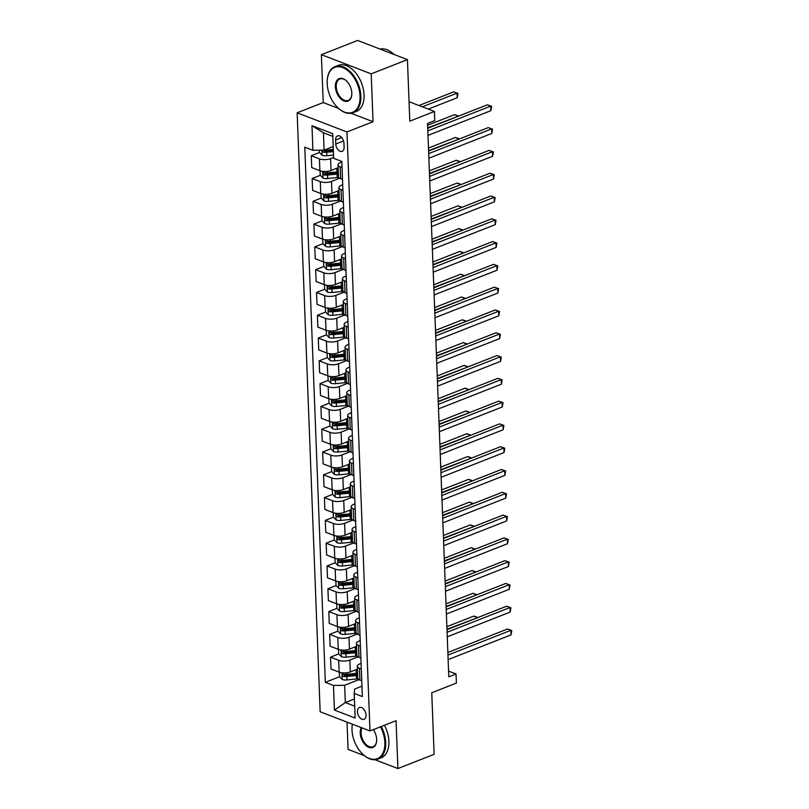 <?xml version="1.0" encoding="UTF-8"?>
<svg xmlns="http://www.w3.org/2000/svg" width="809" height="809" viewBox="0 0 809 809"><rect width="100%" height="100%" fill="white"/><g stroke="black" fill="none" stroke-linecap="round" stroke-linejoin="round"><path stroke-width="1.21" d="M366.052 715.055A6.33 3.914 -111.5 0 0 359.429 707.511A6.33 3.914 -111.5 0 0 357.436 711.738A6.33 3.914 -111.5 0 0 364.06 719.292A6.33 3.914 -111.5 0 0 366.052 715.055M347.031 722.113L348.072 749.387L364.424 755.677M297.146 112.805L320.162 711.778L369.986 730.942L346.97 131.968L297.146 112.805L323.226 102.551L338.647 108.487M351.055 113.26L373.05 121.714L371.21 73.852L321.385 54.688L323.226 102.551M321.385 54.688L357.608 40.45L407.433 59.613L409.799 121.158L434.423 111.47L409.051 101.712M374.982 759.732L397.897 768.55L434.12 754.312L431.753 692.777L456.387 683.089L456.033 673.968L448.57 671.106M371.21 73.852L407.433 59.613M434.423 111.47L434.777 120.592L427.536 123.433L448.793 676.82L456.033 673.968M335.604 139.997L335.755 144.002A6.138 3.792 -111.5 0 0 342.177 151.323A6.138 3.792 -111.5 0 0 344.108 147.218L343.956 143.203A6.138 3.792 -111.5 0 0 337.535 135.892A6.138 3.792 -111.5 0 0 335.604 139.997L341.742 137.581M332.812 136.387L323.438 132.777L324.096 150.1L312.921 150.312L304.771 147.177L325.329 682.331L339.598 676.718M312.921 150.312L311.971 125.688L332.711 133.667L333.652 158.281L341.803 161.416L362.361 696.569L354.211 693.434L355.161 718.048L334.42 710.08L333.48 685.456L325.329 682.331M373.05 121.714L346.97 131.968M397.897 768.55L396.056 720.688L369.986 730.942M354.211 693.434L354.625 689.086L361.967 686.204M361.299 668.972L359.418 668.254A7.918 3.064 177.8 0 1 357.305 666.282A7.918 3.064 177.8 0 1 359.833 663.906L361.087 663.41M360.42 646.179L358.549 645.461A7.918 3.064 177.8 0 1 356.435 643.489A7.918 3.064 177.8 0 1 358.953 641.112L360.207 640.617M359.55 623.395L357.669 622.667A7.918 3.064 177.8 0 1 355.555 620.695A7.918 3.064 177.8 0 1 358.084 618.319L359.338 617.823M358.67 600.602L356.799 599.874A7.918 3.064 177.8 0 1 354.676 597.902A7.918 3.064 177.8 0 1 357.204 595.525L358.458 595.03M357.8 577.808L355.92 577.09A7.918 3.064 177.8 0 1 353.806 575.108A7.918 3.064 177.8 0 1 356.334 572.732L357.588 572.246M356.921 555.014L355.05 554.296A7.918 3.064 177.8 0 1 352.926 552.314A7.918 3.064 177.8 0 1 355.454 549.948L356.708 549.453M356.051 532.221L354.17 531.503A7.918 3.064 177.8 0 1 352.057 529.531A7.918 3.064 177.8 0 1 354.575 527.155L355.829 526.659M355.171 509.427L353.29 508.709A7.918 3.064 177.8 0 1 351.177 506.737A7.918 3.064 177.8 0 1 353.705 504.361L354.959 503.865M354.291 486.644L352.421 485.916A7.918 3.064 177.8 0 1 350.307 483.944A7.918 3.064 177.8 0 1 352.825 481.567L354.079 481.072M353.422 463.85L351.541 463.122A7.918 3.064 177.8 0 1 349.427 461.15A7.918 3.064 177.8 0 1 351.955 458.774L353.209 458.278M352.542 441.057L350.671 440.339A7.918 3.064 177.8 0 1 348.548 438.357A7.918 3.064 177.8 0 1 351.076 435.98L352.33 435.495M351.672 418.263L349.791 417.545A7.918 3.064 177.8 0 1 347.678 415.573A7.918 3.064 177.8 0 1 350.196 413.197L351.46 412.701M350.793 395.47L348.912 394.752A7.918 3.064 177.8 0 1 346.798 392.78A7.918 3.064 177.8 0 1 349.326 390.403L350.58 389.908M349.913 372.686L348.042 371.958A7.918 3.064 177.8 0 1 345.928 369.986A7.918 3.064 177.8 0 1 348.446 367.61L349.7 367.114M349.043 349.892L347.162 349.164A7.918 3.064 177.8 0 1 345.049 347.192A7.918 3.064 177.8 0 1 347.577 344.816L348.831 344.321M348.163 327.099L346.292 326.371A7.918 3.064 177.8 0 1 344.169 324.399A7.918 3.064 177.8 0 1 346.697 322.022L347.951 321.527M347.294 304.305L345.413 303.587A7.918 3.064 177.8 0 1 343.299 301.605A7.918 3.064 177.8 0 1 345.827 299.229L347.081 298.743M346.414 281.512L344.543 280.794A7.918 3.064 177.8 0 1 342.419 278.822A7.918 3.064 177.8 0 1 344.947 276.445L346.201 275.95M345.544 258.718L343.663 258A7.918 3.064 177.8 0 1 341.55 256.028A7.918 3.064 177.8 0 1 344.068 253.652L345.322 253.156M344.664 235.935L342.783 235.207A7.918 3.064 177.8 0 1 340.67 233.235A7.918 3.064 177.8 0 1 343.198 230.858L344.452 230.363M343.785 213.141L341.914 212.413A7.918 3.064 177.8 0 1 339.8 210.441A7.918 3.064 177.8 0 1 342.318 208.065L343.572 207.569M342.915 190.348L341.034 189.619A7.918 3.064 177.8 0 1 338.92 187.648A7.918 3.064 177.8 0 1 341.449 185.271L342.703 184.786M342.035 167.554L340.164 166.836A7.918 3.064 177.8 0 1 338.041 164.854A7.918 3.064 177.8 0 1 340.569 162.478L341.823 161.992M354.423 698.996L345.322 702.576L354.706 706.186M333.207 146.52L324.096 150.1M333.621 157.462L330.608 158.645A7.918 3.064 177.8 0 1 319.424 158.857L311.273 155.722L319.464 152.507M338.152 167.716L331.063 170.497A7.918 3.064 177.8 0 1 319.879 170.709L311.728 167.574L311.273 155.722M339.659 178.223L331.478 181.438A7.918 3.064 177.8 0 1 320.293 181.651L312.153 178.516L320.334 175.3M339.032 190.499L331.933 193.29A7.918 3.064 177.8 0 1 320.748 193.503L312.608 190.368L312.153 178.516M340.538 201.016L332.357 204.232A7.918 3.064 177.8 0 1 321.173 204.434L313.022 201.31L321.213 198.084M339.901 213.293L332.812 216.084A7.918 3.064 177.8 0 1 321.628 216.286L313.477 213.161L313.022 201.31M341.408 223.81L333.227 227.026A7.918 3.064 177.8 0 1 322.053 227.228L313.902 224.093L322.083 220.877M340.781 236.086L333.682 238.877A7.918 3.064 177.8 0 1 322.508 239.08L314.357 235.945L313.902 224.093M342.288 246.603L334.107 249.819A7.918 3.064 177.8 0 1 322.922 250.021L314.782 246.887L322.963 243.671M341.661 258.88L334.562 261.671A7.918 3.064 177.8 0 1 323.378 261.873L315.237 258.738L314.782 246.887M343.158 269.397L334.987 272.613A7.918 3.064 177.8 0 1 323.802 272.815L315.652 269.68L323.833 266.464M342.531 281.674L335.442 284.465A7.918 3.064 177.8 0 1 324.257 284.667L316.107 281.532L315.652 269.68M344.037 292.18L335.856 295.396A7.918 3.064 177.8 0 1 324.672 295.609L316.531 292.474L324.712 289.258M343.41 304.467L336.311 307.248A7.918 3.064 177.8 0 1 325.127 307.46L316.986 304.326L316.531 292.474M344.907 314.974L336.736 318.19A7.918 3.064 177.8 0 1 325.552 318.402L317.401 315.267L325.592 312.052M344.28 327.251L337.191 330.042A7.918 3.064 177.8 0 1 326.007 330.254L317.856 327.119L317.401 315.267M345.787 337.768L337.606 340.983A7.918 3.064 177.8 0 1 326.432 341.186L318.281 338.061L326.462 334.835M345.16 350.044L338.061 352.835A7.918 3.064 177.8 0 1 326.887 353.037L318.736 349.913L318.281 338.061M346.667 360.561L338.486 363.777A7.918 3.064 177.8 0 1 327.301 363.979L319.151 360.844L327.342 357.629M346.03 372.838L338.941 375.629A7.918 3.064 177.8 0 1 327.756 375.831L319.616 372.696L319.151 360.844M347.536 383.355L339.355 386.571A7.918 3.064 177.8 0 1 328.181 386.773L320.03 383.638L328.211 380.422M346.909 395.631L339.81 398.422A7.918 3.064 177.8 0 1 328.636 398.625L320.485 395.49L320.03 383.638M348.416 406.148L340.235 409.364A7.918 3.064 177.8 0 1 329.051 409.566L320.91 406.431L329.091 403.216M347.789 418.425L340.69 421.216A7.918 3.064 177.8 0 1 329.506 421.418L321.365 418.283L320.91 406.431M349.286 428.932L341.115 432.148A7.918 3.064 177.8 0 1 329.93 432.36L321.78 429.225L329.971 426.009M348.659 441.218L341.57 443.999A7.918 3.064 177.8 0 1 330.385 444.212L322.235 441.077L321.78 429.225M350.166 451.725L341.985 454.941A7.918 3.064 177.8 0 1 330.8 455.154L322.66 452.019L330.841 448.803M349.539 464.002L342.44 466.793A7.918 3.064 177.8 0 1 331.255 467.005L323.115 463.87L322.66 452.019M351.045 474.519L342.864 477.735A7.918 3.064 177.8 0 1 331.68 477.937L323.529 474.812L331.72 471.586M350.408 486.796L343.319 489.587A7.918 3.064 177.8 0 1 332.135 489.789L323.984 486.664L323.529 474.812M351.915 497.313L343.734 500.528A7.918 3.064 177.8 0 1 332.56 500.731L324.409 497.596L332.59 494.38M351.288 509.589L344.189 512.38A7.918 3.064 177.8 0 1 333.015 512.582L324.864 509.448L324.409 497.596M352.795 520.106L344.614 523.322A7.918 3.064 177.8 0 1 333.429 523.524L325.289 520.389L333.47 517.173M352.168 532.383L345.069 535.174A7.918 3.064 177.8 0 1 333.884 535.376L325.744 532.241L325.289 520.389M353.664 542.9L345.494 546.115A7.918 3.064 177.8 0 1 334.309 546.318L326.158 543.183L334.339 539.967M353.037 555.176L345.949 557.957A7.918 3.064 177.8 0 1 334.764 558.17L326.614 555.035L326.158 543.183M354.544 565.683L346.363 568.899A7.918 3.064 177.8 0 1 335.179 569.111L327.038 565.976L335.219 562.761M353.917 577.97L346.818 580.751A7.918 3.064 177.8 0 1 335.634 580.963L327.493 577.828L327.038 565.976M355.414 588.477L347.243 591.692A7.918 3.064 177.8 0 1 336.059 591.905L327.908 588.77L336.099 585.554M354.787 600.753L347.698 603.544A7.918 3.064 177.8 0 1 336.514 603.757L328.363 600.622L327.908 588.77M356.294 611.27L348.113 614.486A7.918 3.064 177.8 0 1 336.938 614.688L328.788 611.564L336.969 608.338M355.667 623.547L348.568 626.338A7.918 3.064 177.8 0 1 337.393 626.54L329.243 623.415L328.788 611.564M357.173 634.064L348.992 637.28A7.918 3.064 177.8 0 1 337.808 637.482L329.657 634.347L337.849 631.131M356.536 646.34L349.448 649.131A7.918 3.064 177.8 0 1 338.263 649.334L330.123 646.199L329.657 634.347M358.043 656.857L349.862 660.073A7.918 3.064 177.8 0 1 338.688 660.275L330.537 657.141L338.718 653.925M357.416 669.134L350.317 671.925A7.918 3.064 177.8 0 1 339.143 672.127L330.992 668.992L330.537 657.141M358.923 679.651L344.654 685.253L345.322 702.576L334.42 710.08M324.227 150.626L325.481 150.14M344.361 674.837L345.615 674.352M343.491 652.054L344.745 651.558M342.611 629.26L343.865 628.765M341.742 606.467L342.986 605.971M340.862 583.673L342.116 583.188M339.992 560.88L341.236 560.394M339.113 538.086L340.367 537.601M338.233 515.303L339.487 514.807M337.363 492.509L338.607 492.014M336.483 469.716L337.737 469.22M335.614 446.922L336.857 446.437M334.734 424.128L335.988 423.643M333.854 401.345L335.108 400.849M332.984 378.551L334.238 378.056M332.105 355.758L333.359 355.262M331.235 332.964L332.479 332.469M330.355 310.171L331.609 309.685M329.485 287.377L330.729 286.892M328.606 264.594L329.86 264.098M327.726 241.8L328.98 241.304M326.856 219.006L328.1 218.511M325.976 196.213L327.23 195.717M325.107 173.419L326.351 172.934M342.49 179.406L340.619 178.688A7.918 3.064 177.8 0 1 338.496 176.706L338.041 164.854M343.37 202.199L341.489 201.471A7.918 3.064 177.8 0 1 339.376 199.499L338.92 187.648M344.24 224.993L342.369 224.265A7.918 3.064 177.8 0 1 340.255 222.293L339.8 210.441M345.119 247.787L343.238 247.058A7.918 3.064 177.8 0 1 341.125 245.087L340.67 233.235M345.999 270.57L344.118 269.852A7.918 3.064 177.8 0 1 342.005 267.88L341.55 256.028M346.869 293.364L344.998 292.646A7.918 3.064 177.8 0 1 342.874 290.674L342.419 278.822M347.749 316.157L345.868 315.439A7.918 3.064 177.8 0 1 343.754 313.457L343.299 301.605M348.618 338.951L346.748 338.223A7.918 3.064 177.8 0 1 344.624 336.251L344.169 324.399M349.498 361.744L347.617 361.016A7.918 3.064 177.8 0 1 345.504 359.044L345.049 347.192M350.378 384.538L348.497 383.81A7.918 3.064 177.8 0 1 346.383 381.838L345.928 369.986M351.248 407.321L349.367 406.603A7.918 3.064 177.8 0 1 347.253 404.631L346.798 392.78M352.127 430.115L350.246 429.397A7.918 3.064 177.8 0 1 348.133 427.425L347.678 415.573M352.997 452.909L351.126 452.191A7.918 3.064 177.8 0 1 349.003 450.208L348.548 438.357M353.877 475.702L351.996 474.974A7.918 3.064 177.8 0 1 349.882 473.002L349.427 461.15M354.747 498.496L352.876 497.768A7.918 3.064 177.8 0 1 350.762 495.796L350.307 483.944M355.626 521.279L353.745 520.561A7.918 3.064 177.8 0 1 351.632 518.589L351.177 506.737M356.506 544.073L354.625 543.355A7.918 3.064 177.8 0 1 352.512 541.383L352.057 529.531M357.376 566.866L355.505 566.148A7.918 3.064 177.8 0 1 353.381 564.166L352.926 552.314M358.256 589.66L356.375 588.942A7.918 3.064 177.8 0 1 354.261 586.96L353.806 575.108M359.125 612.453L357.254 611.725A7.918 3.064 177.8 0 1 355.131 609.753L354.676 597.902M360.005 635.247L358.124 634.519A7.918 3.064 177.8 0 1 356.011 632.547L355.555 620.695M360.885 658.03L359.004 657.312A7.918 3.064 177.8 0 1 356.89 655.341L356.435 643.489M333.48 685.456L344.654 685.253M361.754 680.824L359.874 680.106A7.918 3.064 177.8 0 1 357.76 678.134L357.305 666.282M323.438 132.777L311.971 125.688M427.819 130.846L490.719 106.11L490.891 110.671L427.991 135.396M427.718 128.257L487.352 104.816L491.639 106.353L490.891 110.671M487.352 104.816L491.639 106.353M319.302 150.191L319.383 152.426L322.154 155.288A5.248 2.033 -2.2 0 0 326.796 155.732L333.53 155.065M428.274 109.104L457.227 97.717L457.055 93.166L453.687 91.872L418.961 105.524M323.125 149.948C321.871 150.373 321.901 151.101 323.206 152.143A5.248 2.033 -2.2 0 0 326.664 152.264L333.399 151.596M333.359 150.595L326.239 151.293A2.67 1.031 177.8 0 1 325.289 151.323L323.206 152.143M333.318 149.412L326.583 150.08A5.248 2.033 177.8 0 1 324.126 150.09M453.687 91.872L457.975 93.399L457.055 93.166L422.328 106.818M457.975 93.399L457.227 97.717M428.689 153.629L491.589 128.904L491.771 133.465L428.871 158.19M428.598 151.05L488.231 127.61L492.519 129.147L491.771 133.465M488.231 127.61L492.519 129.147M429.569 176.423L492.469 151.698L492.641 156.258L429.741 180.983M429.468 173.844L489.101 150.403L493.399 151.93L492.641 156.258M489.101 150.403L493.399 151.93M430.449 199.216L493.348 174.491L493.52 179.042L430.621 203.777M430.348 196.638L489.981 173.197L494.269 174.724L493.52 179.042M489.981 173.197L494.269 174.724M320.091 170.79L320.263 175.219L323.024 178.081A5.248 2.033 -2.2 0 0 327.675 178.516L337.201 177.586A15.138 5.865 -2.2 0 0 338.728 177.393M336.038 168.545L336.857 168.464A15.138 5.865 -2.2 0 0 338.172 168.312M338.314 171.771A15.138 5.865 177.8 0 1 336.989 171.933L327.453 172.863A5.248 2.033 177.8 0 1 323.994 172.742C322.751 173.166 322.781 173.895 324.075 174.936A5.248 2.033 -2.2 0 0 327.544 175.057L337.07 174.117A15.138 5.865 -2.2 0 0 338.395 173.965M338.354 172.934A12.57 4.864 177.8 0 1 336.635 173.146L327.109 174.087A2.67 1.031 177.8 0 1 326.169 174.117L324.075 174.936M457.945 116.375L454.557 114.656L427.607 125.264M458.592 116.122L427.698 127.842M454.557 114.656L458.632 116.112M320.971 193.573L321.133 198.013L323.903 200.875A5.248 2.033 -2.2 0 0 328.545 201.31L338.081 200.369A15.138 5.865 -2.2 0 0 339.608 200.187M336.908 191.339L337.727 191.258A15.138 5.865 -2.2 0 0 339.052 191.106M339.183 194.565A15.138 5.865 177.8 0 1 337.859 194.716L328.333 195.657A5.248 2.033 177.8 0 1 324.874 195.535C323.62 195.96 323.651 196.688 324.955 197.73A5.248 2.033 -2.2 0 0 328.414 197.851L337.95 196.911A15.138 5.865 -2.2 0 0 339.274 196.759M339.234 195.717A12.57 4.864 177.8 0 1 337.515 195.94L327.989 196.88A2.67 1.031 177.8 0 1 327.038 196.9L324.955 197.73M458.824 139.168L455.437 137.449L428.477 148.047M324.874 195.535L324.369 195.566M459.461 138.915L428.578 150.626M455.437 137.449L459.512 138.895M321.84 216.367L322.012 220.806L324.773 223.658A5.248 2.033 -2.2 0 0 329.425 224.103L338.951 223.163A15.138 5.865 -2.2 0 0 340.488 222.981M337.788 214.132L338.607 214.051A15.138 5.865 -2.2 0 0 339.932 213.889M340.063 217.358A15.138 5.865 177.8 0 1 338.738 217.51L329.212 218.45A5.248 2.033 177.8 0 1 325.744 218.329C324.5 218.754 324.53 219.482 325.835 220.513A5.248 2.033 -2.2 0 0 329.293 220.635L338.819 219.704A15.138 5.865 -2.2 0 0 340.144 219.542M340.104 218.511A12.57 4.864 177.8 0 1 338.395 218.733L328.858 219.674A2.67 1.031 177.8 0 1 327.918 219.694L325.835 220.513M459.694 161.962L456.316 160.243L429.357 170.841M460.341 161.709L429.458 173.419M456.316 160.243L460.382 161.689M431.318 222.01L494.218 197.285L494.4 201.835L431.49 226.571M431.217 219.431L490.851 195.98L495.148 197.517L494.4 201.835M490.851 195.98L495.148 197.517M322.72 239.161L322.892 243.6L325.653 246.452A5.248 2.033 -2.2 0 0 330.305 246.897L339.831 245.956A15.138 5.865 -2.2 0 0 341.358 245.774M338.658 236.916L339.477 236.835A15.138 5.865 -2.2 0 0 340.801 236.683M340.933 240.152A15.138 5.865 177.8 0 1 339.608 240.303L330.082 241.244A5.248 2.033 177.8 0 1 326.624 241.122C325.38 241.547 325.4 242.275 326.705 243.307A5.248 2.033 -2.2 0 0 330.163 243.428L339.699 242.488A15.138 5.865 -2.2 0 0 341.024 242.336M340.983 241.304A12.57 4.864 177.8 0 1 339.264 241.527L329.738 242.457A2.67 1.031 177.8 0 1 328.788 242.488L326.705 243.307M460.574 184.755L457.186 183.036L430.226 193.634M326.624 241.122L326.118 241.153M461.211 184.503L430.327 196.213M457.186 183.036L461.261 184.482M360.035 96.17A24.149 14.916 -111.5 0 0 344.007 68.158A24.149 14.916 -111.5 0 0 327.24 80.222A24.149 14.916 -111.5 0 0 327.18 83.539A24.149 14.916 -111.5 0 0 338.182 108.062A24.149 14.916 -111.5 0 0 360.035 96.17M327.261 80.02A24.745 15.28 68.5 0 1 327.271 79.808A24.745 15.28 68.5 0 1 334.987 66.662A24.745 15.28 68.5 0 1 360.875 96.16A24.745 15.28 68.5 0 1 353.088 112.714A24.745 15.28 68.5 0 1 338.486 108.335A24.745 15.28 68.5 0 1 338.334 108.194M351.824 93.015A12.074 7.453 68.5 0 1 351.794 94.673A12.074 7.453 68.5 0 1 343.4 100.7A12.074 7.453 68.5 0 1 335.391 86.694A12.074 7.453 68.5 0 1 346.313 80.758A12.074 7.453 68.5 0 1 351.824 93.015M346.474 80.9A11.478 7.089 -111.5 0 0 339.841 78.999A11.478 7.089 -111.5 0 0 336.231 86.684A11.478 7.089 -111.5 0 0 348.244 100.367A11.478 7.089 -111.5 0 0 351.804 94.461M379.997 49.066A24.745 15.28 68.5 0 1 393.993 54.446M334.987 66.662L338.172 65.408A24.745 15.28 68.5 0 1 364.06 94.906A24.745 15.28 68.5 0 1 356.284 111.46L353.088 112.714M352.087 726.391A24.745 15.28 68.5 0 1 352.107 726.189A24.745 15.28 68.5 0 1 352.35 724.156A24.149 14.916 -111.5 0 0 352.067 726.593A24.149 14.916 -111.5 0 0 352.006 729.91A24.149 14.916 -111.5 0 0 363.019 754.433A24.149 14.916 -111.5 0 0 384.862 742.551A24.149 14.916 -111.5 0 0 380.493 726.806M381.272 726.502A24.745 15.28 68.5 0 1 385.701 742.541A24.745 15.28 68.5 0 1 377.924 759.085A24.745 15.28 68.5 0 1 363.312 754.706A24.745 15.28 68.5 0 1 363.16 754.575M373.313 729.627A12.074 7.453 68.5 0 1 376.65 739.396A12.074 7.453 68.5 0 1 376.62 741.054A12.074 7.453 68.5 0 1 368.237 747.081A12.074 7.453 68.5 0 1 360.227 733.075A12.074 7.453 68.5 0 1 361.279 727.594M362.048 727.888A11.478 7.089 -111.5 0 0 361.067 733.055A11.478 7.089 -111.5 0 0 373.07 746.747A11.478 7.089 -111.5 0 0 376.64 740.842M384.457 725.248A24.745 15.28 68.5 0 1 388.896 741.287A24.745 15.28 68.5 0 1 381.11 757.831L377.924 759.085M432.198 244.803L495.098 220.068L495.27 224.629L432.37 249.354M432.097 242.225L491.73 218.774L496.018 220.311L495.27 224.629M491.73 218.774L496.018 220.311M433.068 267.597L495.968 242.862L496.15 247.423L433.25 272.148M432.967 265.008L492.6 241.567L496.898 243.105L496.15 247.423M492.6 241.567L496.898 243.105M433.948 290.38L496.847 265.655L497.019 270.216L434.12 294.941M433.846 287.802L493.48 264.361L497.778 265.898L497.019 270.216M493.48 264.361L497.778 265.898M434.817 313.174L497.727 288.449L497.899 293.01L434.999 317.735M434.726 310.595L494.36 287.155L498.647 288.682L497.899 293.01M494.36 287.155L498.647 288.682M435.697 335.968L498.597 311.243L498.769 315.793L435.869 340.528M435.596 333.389L495.229 309.948L499.527 311.475L498.769 315.793M495.229 309.948L499.527 311.475M323.59 261.954L323.762 266.383L326.523 269.245A5.248 2.033 -2.2 0 0 331.174 269.69L340.71 268.75A15.138 5.865 -2.2 0 0 342.237 268.568M339.537 259.709L340.356 259.628A15.138 5.865 -2.2 0 0 341.681 259.477M341.813 262.945A15.138 5.865 177.8 0 1 340.488 263.097L330.962 264.037A5.248 2.033 177.8 0 1 327.493 263.916C326.249 264.331 326.28 265.069 327.584 266.1A5.248 2.033 -2.2 0 0 331.043 266.222L340.569 265.281A15.138 5.865 -2.2 0 0 341.894 265.13M341.853 264.098A12.57 4.864 177.8 0 1 340.144 264.31L330.608 265.251A2.67 1.031 177.8 0 1 329.668 265.281L327.584 266.1M461.443 207.549L458.066 205.83L431.106 216.428M462.091 207.296L431.207 219.006M458.066 205.83L462.131 207.276M324.47 284.748L324.642 289.177L327.402 292.039A5.248 2.033 -2.2 0 0 332.054 292.474L341.58 291.543A15.138 5.865 -2.2 0 0 343.107 291.361M340.417 282.503L341.226 282.422A15.138 5.865 -2.2 0 0 342.551 282.27M342.692 285.729A15.138 5.865 177.8 0 1 341.368 285.89L331.832 286.831A5.248 2.033 177.8 0 1 328.373 286.699C327.129 287.124 327.16 287.852 328.454 288.894A5.248 2.033 -2.2 0 0 331.923 289.015L341.449 288.075A15.138 5.865 -2.2 0 0 342.773 287.923M342.733 286.892A12.57 4.864 177.8 0 1 341.014 287.104L331.488 288.044A2.67 1.031 177.8 0 1 330.547 288.075L328.454 288.894M462.323 230.343L458.936 228.623L431.986 239.221M462.97 230.08L432.077 241.8M458.936 228.623L463.011 230.069M325.339 307.541L325.511 311.971L328.282 314.832A5.248 2.033 -2.2 0 0 332.924 315.267L342.46 314.327A15.138 5.865 -2.2 0 0 343.987 314.145M341.287 305.296L342.106 305.215A15.138 5.865 -2.2 0 0 343.431 305.064M343.562 308.522A15.138 5.865 177.8 0 1 342.237 308.684L332.711 309.614A5.248 2.033 177.8 0 1 329.253 309.493C327.999 309.918 328.029 310.646 329.334 311.687A5.248 2.033 -2.2 0 0 332.792 311.809L342.328 310.868A15.138 5.865 -2.2 0 0 343.643 310.717M343.613 309.685A12.57 4.864 177.8 0 1 341.894 309.898L332.368 310.838A2.67 1.031 177.8 0 1 331.417 310.868L329.334 311.687M463.193 253.126L459.815 251.407L432.855 262.005M329.253 309.493L328.747 309.523M463.84 252.873L432.957 264.594M459.815 251.407L463.891 252.863M326.219 330.325L326.391 334.764L329.152 337.626A5.248 2.033 -2.2 0 0 333.804 338.061L343.329 337.12A15.138 5.865 -2.2 0 0 344.867 336.938M342.167 328.09L342.986 328.009A15.138 5.865 -2.2 0 0 344.31 327.857M344.442 331.316A15.138 5.865 177.8 0 1 343.117 331.468L333.581 332.408A5.248 2.033 177.8 0 1 330.123 332.287C328.879 332.711 328.909 333.439 330.214 334.471A5.248 2.033 -2.2 0 0 333.672 334.602L343.198 333.662A15.138 5.865 -2.2 0 0 344.523 333.5M344.482 332.469A12.57 4.864 177.8 0 1 342.773 332.691L333.237 333.632A2.67 1.031 177.8 0 1 332.297 333.652L330.214 334.471M464.073 275.92L460.695 274.2L433.735 284.798M464.72 275.667L433.826 287.377M460.695 274.2L464.76 275.647M327.099 353.118L327.261 357.558L330.032 360.409A5.248 2.033 -2.2 0 0 334.683 360.854L344.209 359.914A15.138 5.865 -2.2 0 0 345.736 359.732M343.036 350.884L343.855 350.803A15.138 5.865 -2.2 0 0 345.18 350.641M345.312 354.109A15.138 5.865 177.8 0 1 343.987 354.261L334.461 355.202A5.248 2.033 177.8 0 1 331.002 355.08C329.759 355.505 329.779 356.233 331.083 357.265A5.248 2.033 -2.2 0 0 334.542 357.386L344.078 356.456A15.138 5.865 -2.2 0 0 345.403 356.294M345.362 355.262A12.57 4.864 177.8 0 1 343.643 355.485L334.117 356.425A2.67 1.031 177.8 0 1 333.166 356.445L331.083 357.265M464.953 298.713L461.565 296.994L434.605 307.592M331.002 355.08L330.497 355.111M465.59 298.46L434.706 310.171M461.565 296.994L465.64 298.44M436.577 358.761L499.477 334.026L499.649 338.587L436.749 363.322M436.476 356.182L496.109 332.732L500.397 334.269L499.649 338.587M496.109 332.732L500.397 334.269M327.969 375.912L328.141 380.351L330.901 383.203A5.248 2.033 -2.2 0 0 335.553 383.648L345.079 382.708A15.138 5.865 -2.2 0 0 346.616 382.526M343.916 373.667L344.735 373.586A15.138 5.865 -2.2 0 0 346.06 373.434M346.191 376.903A15.138 5.865 177.8 0 1 344.867 377.055L335.341 377.995A5.248 2.033 177.8 0 1 331.872 377.874C330.628 378.299 330.659 379.027 331.963 380.058A5.248 2.033 -2.2 0 0 335.422 380.179L344.947 379.239A15.138 5.865 -2.2 0 0 346.272 379.087M346.232 378.056A12.57 4.864 177.8 0 1 344.523 378.278L334.987 379.209A2.67 1.031 177.8 0 1 334.046 379.239L331.963 380.058M465.822 321.507L462.445 319.788L435.485 330.385M466.469 321.254L435.586 332.964M462.445 319.788L466.51 321.234M437.447 381.555L500.346 356.82L500.528 361.38L437.629 386.105M437.345 378.976L496.979 355.525L501.277 357.062L500.528 361.38M496.979 355.525L501.277 357.062M328.848 398.706L329.02 403.135L331.781 405.997A5.248 2.033 -2.2 0 0 336.433 406.442L345.959 405.501A15.138 5.865 -2.2 0 0 347.486 405.319M344.796 396.461L345.605 396.38A15.138 5.865 -2.2 0 0 346.93 396.228M347.061 399.697A15.138 5.865 177.8 0 1 345.746 399.848L336.21 400.789A5.248 2.033 177.8 0 1 332.752 400.667C331.508 401.082 331.528 401.81 332.833 402.852A5.248 2.033 -2.2 0 0 336.301 402.973L345.827 402.033A15.138 5.865 -2.2 0 0 347.152 401.881M347.112 400.849A12.57 4.864 177.8 0 1 345.392 401.062L335.866 402.002A2.67 1.031 177.8 0 1 334.916 402.033L332.833 402.852M466.702 344.3L463.314 342.581L436.354 353.179M332.752 400.667L332.246 400.698M467.349 344.047L436.456 355.758M463.314 342.581L467.39 344.027M438.326 404.348L501.226 379.613L501.398 384.174L438.498 408.899M438.225 401.76L497.859 378.319L502.146 379.856L501.398 384.174M497.859 378.319L502.146 379.856M329.718 421.499L329.89 425.928L332.661 428.79A5.248 2.033 -2.2 0 0 337.302 429.225L346.839 428.295A15.138 5.865 -2.2 0 0 348.366 428.113M345.665 419.254L346.485 419.173A15.138 5.865 -2.2 0 0 347.809 419.022M347.941 422.48A15.138 5.865 177.8 0 1 346.616 422.642L337.09 423.582A5.248 2.033 177.8 0 1 333.632 423.451C332.378 423.876 332.408 424.604 333.712 425.645A5.248 2.033 -2.2 0 0 337.171 425.767L346.697 424.826A15.138 5.865 -2.2 0 0 348.022 424.674M347.981 423.643A12.57 4.864 177.8 0 1 346.272 423.855L336.746 424.796A2.67 1.031 177.8 0 1 335.796 424.826L333.712 425.645M467.572 367.094L464.194 365.375L437.234 375.973M333.632 423.451L333.126 423.491M468.219 366.831L437.335 378.551M464.194 365.375L468.259 366.821M439.196 427.132L502.096 402.407L502.278 406.967L439.378 431.693M439.105 424.553L498.738 401.112L503.026 402.649L502.278 406.967M498.738 401.112L503.026 402.649M330.598 444.293L330.77 448.722L333.53 451.584A5.248 2.033 -2.2 0 0 338.182 452.019L347.708 451.078A15.138 5.865 -2.2 0 0 349.235 450.896M346.545 442.048L347.364 441.967A15.138 5.865 -2.2 0 0 348.679 441.815M348.821 445.274A15.138 5.865 177.8 0 1 347.496 445.435L337.96 446.366A5.248 2.033 177.8 0 1 334.501 446.244C333.257 446.669 333.288 447.397 334.582 448.439A5.248 2.033 -2.2 0 0 338.051 448.56L347.577 447.62A15.138 5.865 -2.2 0 0 348.901 447.468M348.861 446.437A12.57 4.864 177.8 0 1 347.142 446.649L337.616 447.589A2.67 1.031 177.8 0 1 336.675 447.62L334.582 448.439M468.451 389.877L465.064 388.158L438.114 398.756M465.064 388.158L469.139 389.614L438.205 401.345M440.076 449.925L502.976 425.2L503.147 429.761L440.248 454.486M439.975 447.347L499.608 423.906L503.906 425.433L503.147 429.761M499.608 423.906L503.906 425.433M331.478 467.076L331.639 471.516L334.41 474.377A5.248 2.033 -2.2 0 0 339.052 474.812L348.588 473.872A15.138 5.865 -2.2 0 0 350.115 473.69M347.415 464.841L348.234 464.76A15.138 5.865 -2.2 0 0 349.559 464.599M349.69 468.067A15.138 5.865 177.8 0 1 348.366 468.219L338.84 469.159A5.248 2.033 177.8 0 1 335.381 469.038C334.127 469.463 334.157 470.191 335.462 471.222A5.248 2.033 -2.2 0 0 338.92 471.354L348.457 470.413A15.138 5.865 -2.2 0 0 349.781 470.251M349.741 469.22A12.57 4.864 177.8 0 1 348.022 469.442L338.496 470.383A2.67 1.031 177.8 0 1 337.545 470.403L335.462 471.222M469.331 412.671L465.944 410.952L438.984 421.55M335.381 469.038L334.875 469.068M469.968 412.418L439.085 424.128M465.944 410.952L470.019 412.398M440.956 472.719L503.855 447.994L504.027 452.544L441.127 477.28M440.854 470.14L500.488 446.699L504.776 448.226L504.027 452.544M500.488 446.699L504.776 448.226M332.347 489.87L332.519 494.309L335.28 497.161A5.248 2.033 -2.2 0 0 339.932 497.606L349.458 496.665A15.138 5.865 -2.2 0 0 350.995 496.483M348.295 487.635L349.114 487.554A15.138 5.865 -2.2 0 0 350.439 487.392M350.57 490.861A15.138 5.865 177.8 0 1 349.245 491.012L339.719 491.953A5.248 2.033 177.8 0 1 336.251 491.832C335.007 492.256 335.037 492.984 336.342 494.016A5.248 2.033 -2.2 0 0 339.8 494.137L349.326 493.207A15.138 5.865 -2.2 0 0 350.651 493.045M350.61 492.014A12.57 4.864 177.8 0 1 348.901 492.236L339.365 493.177A2.67 1.031 177.8 0 1 338.425 493.197L336.342 494.016M470.201 435.464L466.823 433.745L439.863 444.343M470.848 435.212L439.965 446.922M466.823 433.745L470.889 435.191M441.825 495.512L504.725 470.777L504.907 475.338L441.997 500.073M441.724 492.934L501.358 469.483L505.655 471.02L504.907 475.338M501.358 469.483L505.655 471.02M442.705 518.306L505.605 493.571L505.777 498.132L442.877 522.857M442.604 515.727L502.237 492.276L506.525 493.814L505.777 498.132M502.237 492.276L506.525 493.814M443.575 541.09L506.474 516.364L506.656 520.925L443.757 545.65M443.474 538.511L503.107 515.07L507.405 516.607L506.656 520.925M503.107 515.07L507.405 516.607M444.454 563.883L507.354 539.158L507.526 543.719L444.626 568.444M444.353 561.304L503.987 537.864L508.285 539.401L507.526 543.719M503.987 537.864L508.285 539.401M333.227 512.663L333.399 517.093L336.16 519.954A5.248 2.033 -2.2 0 0 340.811 520.399L350.337 519.459A15.138 5.865 -2.2 0 0 351.864 519.277M349.164 510.418L349.984 510.337A15.138 5.865 -2.2 0 0 351.308 510.186M351.44 513.654A15.138 5.865 177.8 0 1 350.115 513.806L340.589 514.746A5.248 2.033 177.8 0 1 337.131 514.625C335.887 515.05 335.907 515.778 337.211 516.809A5.248 2.033 -2.2 0 0 340.67 516.931L350.206 515.99A15.138 5.865 -2.2 0 0 351.531 515.839M351.49 514.807A12.57 4.864 177.8 0 1 349.771 515.03L340.245 515.96A2.67 1.031 177.8 0 1 339.295 515.99L337.211 516.809M471.081 458.258L467.693 456.539L440.733 467.137M337.131 514.625L336.625 514.655M471.718 458.005L440.834 469.716M467.693 456.539L471.768 457.985M334.097 535.457L334.269 539.886L337.029 542.748A5.248 2.033 -2.2 0 0 341.681 543.193L351.217 542.252A15.138 5.865 -2.2 0 0 352.744 542.07M350.044 533.212L350.863 533.131A15.138 5.865 -2.2 0 0 352.188 532.979M352.319 536.448A15.138 5.865 177.8 0 1 350.995 536.6L341.469 537.54A5.248 2.033 177.8 0 1 338 537.419C336.756 537.833 336.787 538.561 338.091 539.603A5.248 2.033 -2.2 0 0 341.55 539.724L351.076 538.784A15.138 5.865 -2.2 0 0 352.4 538.632M352.36 537.601A12.57 4.864 177.8 0 1 350.651 537.813L341.115 538.754A2.67 1.031 177.8 0 1 340.174 538.784L338.091 539.603M471.95 481.052L468.573 479.332L441.613 489.93M472.598 480.799L441.714 492.509M468.573 479.332L472.638 480.779M334.977 558.25L335.148 562.68L337.909 565.542A5.248 2.033 -2.2 0 0 342.561 565.976L352.087 565.046A15.138 5.865 -2.2 0 0 353.614 564.864M350.924 556.005L351.733 555.925A15.138 5.865 -2.2 0 0 353.058 555.773M353.199 559.231A15.138 5.865 177.8 0 1 351.875 559.393L342.338 560.324A5.248 2.033 177.8 0 1 338.88 560.202C337.636 560.627 337.666 561.355 338.961 562.397A5.248 2.033 -2.2 0 0 342.429 562.518L351.955 561.577A15.138 5.865 -2.2 0 0 353.28 561.426M353.24 560.394A12.57 4.864 177.8 0 1 351.521 560.607L341.995 561.547A2.67 1.031 177.8 0 1 341.054 561.577L338.961 562.397M472.83 503.835L469.442 502.126L442.493 512.724M473.477 503.582L442.584 515.303M469.442 502.126L473.518 503.572M335.846 581.034L336.018 585.473L338.789 588.335A5.248 2.033 -2.2 0 0 343.431 588.77L352.967 587.83A15.138 5.865 -2.2 0 0 354.494 587.647M351.794 578.799L352.613 578.718A15.138 5.865 -2.2 0 0 353.938 578.566M354.069 582.025A15.138 5.865 177.8 0 1 352.744 582.177L343.218 583.117A5.248 2.033 177.8 0 1 339.76 582.996C338.506 583.42 338.536 584.149 339.841 585.19A5.248 2.033 -2.2 0 0 343.299 585.311L352.835 584.371A15.138 5.865 -2.2 0 0 354.15 584.219M354.12 583.178A12.57 4.864 177.8 0 1 352.4 583.4L342.874 584.341A2.67 1.031 177.8 0 1 341.924 584.371L339.841 585.19M473.7 526.629L470.322 524.91L443.362 535.507M339.76 582.996L339.254 583.026M474.347 526.376L443.463 538.096M470.322 524.91L474.398 526.366M445.324 586.677L508.234 561.952L508.406 566.512L445.506 591.237M445.233 584.098L504.867 560.657L509.154 562.184L508.406 566.512M504.867 560.657L509.154 562.184M336.726 603.827L336.898 608.267L339.659 611.129A5.248 2.033 -2.2 0 0 344.31 611.564L353.836 610.623A15.138 5.865 -2.2 0 0 355.373 610.441M352.673 601.593L353.493 601.512A15.138 5.865 -2.2 0 0 354.817 601.35M354.949 604.819A15.138 5.865 177.8 0 1 353.624 604.97L344.088 605.911A5.248 2.033 177.8 0 1 340.629 605.789C339.386 606.214 339.416 606.942 340.72 607.974A5.248 2.033 -2.2 0 0 344.179 608.105L353.705 607.165A15.138 5.865 -2.2 0 0 355.03 607.003M354.989 605.971A12.57 4.864 177.8 0 1 353.28 606.194L343.744 607.134A2.67 1.031 177.8 0 1 342.804 607.154L340.72 607.974M474.58 549.422L471.202 547.703L444.242 558.301M475.227 549.169L444.333 560.88M471.202 547.703L475.267 549.149M446.204 609.47L509.104 584.745L509.276 589.296L446.376 614.031M446.103 606.892L505.736 583.451L510.034 584.978L509.276 589.296M505.736 583.451L510.034 584.978M337.606 626.621L337.768 631.06L340.538 633.912A5.248 2.033 -2.2 0 0 345.19 634.357L354.716 633.417A15.138 5.865 -2.2 0 0 356.243 633.235M353.543 624.386L354.362 624.305A15.138 5.865 -2.2 0 0 355.687 624.144M355.818 627.612A15.138 5.865 177.8 0 1 354.494 627.764L344.968 628.704A5.248 2.033 177.8 0 1 341.509 628.583C340.265 629.008 340.286 629.736 341.59 630.767A5.248 2.033 -2.2 0 0 345.049 630.889L354.585 629.948A15.138 5.865 -2.2 0 0 355.909 629.796M355.869 628.765A12.57 4.864 177.8 0 1 354.15 628.987L344.624 629.918A2.67 1.031 177.8 0 1 343.673 629.948L341.59 630.767M475.459 572.216L472.072 570.497L445.112 581.095M341.509 628.583L341.004 628.613M476.096 571.963L445.213 583.673M472.072 570.497L476.147 571.943M447.084 632.264L509.983 607.529L510.155 612.089L447.256 636.825M446.983 629.685L506.616 606.234L510.904 607.771L510.155 612.089M506.616 606.234L510.904 607.771M338.475 649.415L338.647 653.844L341.408 656.706A5.248 2.033 -2.2 0 0 346.06 657.151L355.586 656.21A15.138 5.865 -2.2 0 0 357.123 656.028M354.423 647.17L355.242 647.089A15.138 5.865 -2.2 0 0 356.567 646.937M356.698 650.406A15.138 5.865 177.8 0 1 355.373 650.557L345.847 651.498A5.248 2.033 177.8 0 1 342.379 651.376C341.135 651.791 341.165 652.529 342.47 653.561A5.248 2.033 -2.2 0 0 345.928 653.682L355.454 652.742A15.138 5.865 -2.2 0 0 356.779 652.59M356.739 651.558A12.57 4.864 177.8 0 1 355.03 651.771L345.494 652.711A2.67 1.031 177.8 0 1 344.553 652.742L342.47 653.561M476.329 595.009L472.952 593.29L445.992 603.888M476.976 594.757L446.093 606.467M472.952 593.29L477.017 594.736M447.953 655.057L510.853 630.322L511.035 634.883L448.135 659.608M447.852 652.479L507.486 629.028L511.784 630.565L511.035 634.883M507.486 629.028L511.784 630.565M339.355 672.208L339.527 676.637L342.288 679.499A5.248 2.033 -2.2 0 0 346.94 679.944L356.466 679.004A15.138 5.865 -2.2 0 0 357.993 678.822M355.303 669.963L356.112 669.882A15.138 5.865 -2.2 0 0 357.436 669.731M357.568 673.199A15.138 5.865 177.8 0 1 356.253 673.351L346.717 674.291A5.248 2.033 177.8 0 1 343.259 674.17C342.015 674.585 342.035 675.313 343.34 676.354A5.248 2.033 -2.2 0 0 346.808 676.476L356.334 675.535A15.138 5.865 -2.2 0 0 357.659 675.384M357.618 674.352A12.57 4.864 177.8 0 1 355.899 674.564L346.373 675.505A2.67 1.031 177.8 0 1 345.423 675.535L343.34 676.354M477.209 617.803L473.821 616.084L446.861 626.682M343.259 674.17L342.753 674.2M477.856 617.55L446.962 629.26M473.821 616.084L477.897 617.53M331.063 170.497L330.608 158.645M331.933 193.29L331.478 181.438M332.812 216.084L332.357 204.232M333.682 238.877L333.227 227.026M334.562 261.671L334.107 249.819M335.442 284.465L334.987 272.613M336.311 307.248L335.856 295.396M337.191 330.042L336.736 318.19M338.061 352.835L337.606 340.983M338.941 375.629L338.486 363.777M339.81 398.422L339.355 386.571M340.69 421.216L340.235 409.364M341.57 443.999L341.115 432.148M342.44 466.793L341.985 454.941M343.319 489.587L342.864 477.735M344.189 512.38L343.734 500.528M345.069 535.174L344.614 523.322M345.949 557.957L345.494 546.115M346.818 580.751L346.363 568.899M347.698 603.544L347.243 591.692M348.568 626.338L348.113 614.486M349.448 649.131L348.992 637.28M350.317 671.925L349.862 660.073M319.879 170.709L319.424 158.857M340.619 178.688L340.164 166.836M341.489 201.471L341.034 189.619M320.748 193.503L320.293 181.651M342.369 224.265L341.914 212.413M321.628 216.286L321.173 204.434M343.238 247.058L342.783 235.207M322.508 239.08L322.053 227.228M344.118 269.852L343.663 258M323.378 261.873L322.922 250.021M344.998 292.646L344.543 280.794M324.257 284.667L323.802 272.815M345.868 315.439L345.413 303.587M325.127 307.46L324.672 295.609M346.748 338.223L346.292 326.371M326.007 330.254L325.552 318.402M347.617 361.016L347.162 349.164M326.887 353.037L326.432 341.186M348.497 383.81L348.042 371.958M327.756 375.831L327.301 363.979M349.367 406.603L348.912 394.752M328.636 398.625L328.181 386.773M350.246 429.397L349.791 417.545M329.506 421.418L329.051 409.566M351.126 452.191L350.671 440.339M330.385 444.212L329.93 432.36M351.996 474.974L351.541 463.122M331.255 467.005L330.8 455.154M352.876 497.768L352.421 485.916M332.135 489.789L331.68 477.937M353.745 520.561L353.29 508.709M333.015 512.582L332.56 500.731M354.625 543.355L354.17 531.503M333.884 535.376L333.429 523.524M355.505 566.148L355.05 554.296M334.764 558.17L334.309 546.318M356.375 588.942L355.92 577.09M335.634 580.963L335.179 569.111M357.254 611.725L356.799 599.874M336.514 603.757L336.059 591.905M358.124 634.519L357.669 622.667M337.393 626.54L336.938 614.688M359.004 657.312L358.549 645.461M338.263 649.334L337.808 637.482M359.874 680.106L359.418 668.254M339.143 672.127L338.688 660.275M343.562 140.938L335.755 144.002M321.881 150.14L322.083 155.217M326.664 152.264L326.796 155.732M326.543 149.139L326.583 150.08M322.7 171.366L322.953 178.01M337.07 174.117L337.201 177.586M336.857 168.464L336.989 171.933M327.544 175.057L327.675 178.516M327.402 171.366L327.453 172.863M323.58 194.16L323.833 200.804M337.95 196.911L338.081 200.369M337.727 191.258L337.859 194.716M328.414 197.851L328.545 201.31M328.272 194.16L328.333 195.657M324.449 216.954L324.702 223.587M338.819 219.704L338.951 223.163M338.607 214.051L338.738 217.51M329.293 220.635L329.425 224.103M329.152 216.954L329.212 218.45M325.329 239.747L325.582 246.381M339.699 242.488L339.831 245.956M339.477 236.835L339.608 240.303M330.163 243.428L330.305 246.897M330.021 239.747L330.082 241.244M326.199 262.541L326.462 269.175M340.569 265.281L340.71 268.75M340.356 259.628L340.488 263.097M331.043 266.222L331.174 269.69M330.901 262.531L330.962 264.037M327.079 285.324L327.332 291.968M341.449 288.075L341.58 291.543M341.226 282.422L341.368 285.89M331.923 289.015L332.054 292.474M331.781 285.324L331.832 286.831M327.958 308.118L328.211 314.762M342.328 310.868L342.46 314.327M342.106 305.215L342.237 308.684M332.792 311.809L332.924 315.267M332.651 308.118L332.711 309.614M328.828 330.911L329.081 337.555M343.198 333.662L343.329 337.12M342.986 328.009L343.117 331.468M333.672 334.602L333.804 338.061M333.53 330.911L333.581 332.408M329.708 353.705L329.961 360.339M344.078 356.456L344.209 359.914M343.855 350.803L343.987 354.261M334.542 357.386L334.683 360.854M334.4 353.705L334.461 355.202M330.578 376.498L330.83 383.132M344.947 379.239L345.079 382.708M344.735 373.586L344.867 377.055M335.422 380.179L335.553 383.648M335.28 376.498L335.341 377.995M331.457 399.292L331.71 405.926M345.827 402.033L345.959 405.501M345.605 396.38L345.746 399.848M336.301 402.973L336.433 406.442M336.16 399.282L336.21 400.789M332.327 422.076L332.59 428.719M346.697 424.826L346.839 428.295M346.485 419.173L346.616 422.642M337.171 425.767L337.302 429.225M337.029 422.076L337.09 423.582M333.207 444.869L333.46 451.513M347.577 447.62L347.708 451.078M347.364 441.967L347.496 445.435M338.051 448.56L338.182 452.019M337.909 444.869L337.96 446.366M334.087 467.663L334.339 474.307M348.457 470.413L348.588 473.872M348.234 464.76L348.366 468.219M338.92 471.354L339.052 474.812M338.779 467.663L338.84 469.159M334.956 490.456L335.209 497.09M349.326 493.207L349.458 496.665M349.114 487.554L349.245 491.012M339.8 494.137L339.932 497.606M339.659 490.456L339.719 491.953M335.836 513.25L336.089 519.884M350.206 515.99L350.337 519.459M349.984 510.337L350.115 513.806M340.67 516.931L340.811 520.399M340.528 513.25L340.589 514.746M336.706 536.043L336.969 542.677M351.076 538.784L351.217 542.252M350.863 533.131L350.995 536.6M341.55 539.724L341.681 543.193M341.408 536.033L341.469 537.54M337.586 558.827L337.838 565.471M351.955 561.577L352.087 565.046M351.733 555.925L351.875 559.393M342.429 562.518L342.561 565.976M342.288 558.827L342.338 560.324M338.465 581.62L338.718 588.264M352.835 584.371L352.967 587.83M352.613 578.718L352.744 582.177M343.299 585.311L343.431 588.77M343.158 581.62L343.218 583.117M339.335 604.414L339.588 611.048M353.705 607.165L353.836 610.623M353.493 601.512L353.624 604.97M344.179 608.105L344.31 611.564M344.037 604.414L344.088 605.911M340.215 627.208L340.468 633.841M354.585 629.948L354.716 633.417M354.362 624.305L354.494 627.764M345.049 630.889L345.19 634.357M344.907 627.208L344.968 628.704M341.085 650.001L341.337 656.635M355.454 652.742L355.586 656.21M355.242 647.089L355.373 650.557M345.928 653.682L346.06 657.151M345.787 649.991L345.847 651.498M341.964 672.795L342.217 679.429M356.334 675.535L356.466 679.004M356.112 669.882L356.253 673.351M346.808 676.476L346.94 679.944M346.667 672.785L346.717 674.291"/></g></svg>
